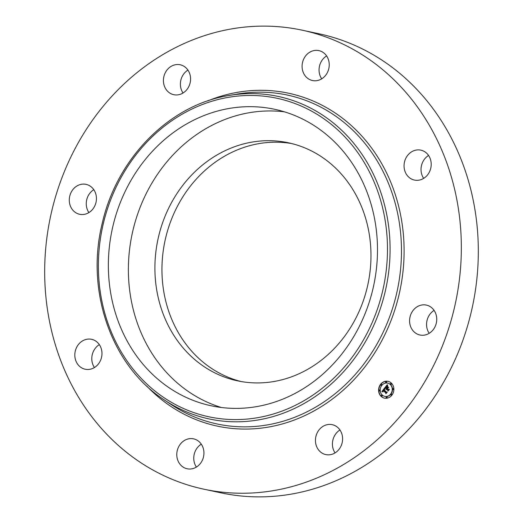 <?xml version="1.0" encoding="UTF-8"?>
<svg xmlns="http://www.w3.org/2000/svg" width="523" height="523" viewBox="0 0 523 523"><rect width="100%" height="100%" fill="white"/><g stroke="black" fill="none" stroke-linecap="round" stroke-linejoin="round"><path stroke-width="0.78" d="M221.347 407.489A151.605 133.731 102.1 0 1 128.684 259.382A151.605 133.731 102.1 0 1 284.512 111.85M270.221 140.7A121.715 107.372 102.1 0 1 288.369 142.779A121.715 107.372 102.1 0 1 369.722 274.045A121.715 107.372 102.1 0 1 255.662 382.921A121.715 107.372 102.1 0 1 237.514 380.836A121.715 107.372 102.1 0 1 156.161 249.576A121.715 107.372 102.1 0 1 270.221 140.7M241.051 381.522A121.715 107.372 102.1 0 1 163.496 249.059A121.715 107.372 102.1 0 1 277.268 142.204A121.715 107.372 102.1 0 1 291.88 143.596M302.052 30.157L319.023 33.786A234.703 207.043 102.1 0 1 475.897 286.905A234.703 207.043 102.1 0 1 255.956 496.85A234.703 207.043 102.1 0 1 220.948 492.843L203.977 489.214A234.703 207.043 102.1 0 1 47.103 236.095A234.703 207.043 102.1 0 1 267.044 26.15A234.703 207.043 102.1 0 1 302.052 30.157A234.703 207.043 102.1 0 1 458.919 283.276A234.703 207.043 102.1 0 1 238.978 493.222A234.703 207.043 102.1 0 1 203.977 489.214M423.669 178.376A15.298 13.493 102.1 0 1 421.054 168.484A15.298 13.493 102.1 0 1 428.566 155.462M429.206 333.321A15.298 13.493 102.1 0 1 431.207 312.741A15.298 13.493 102.1 0 1 434.097 310.407M335.066 452.905A15.298 13.493 102.1 0 1 339.963 429.991M196.4 467.078A15.298 13.493 102.1 0 1 201.296 444.164M94.434 367.538A15.298 13.493 102.1 0 1 91.819 357.654A15.298 13.493 102.1 0 1 99.331 344.624M88.903 212.593A15.298 13.493 102.1 0 1 90.904 192.013A15.298 13.493 102.1 0 1 93.794 189.679M183.037 93.009A15.298 13.493 102.1 0 1 187.934 70.095M321.704 78.836A15.298 13.493 102.1 0 1 326.6 55.922M325.894 54.974A15.298 13.493 102.1 0 1 327.274 72.782A15.298 13.493 102.1 0 1 312.466 80.529A15.298 13.493 102.1 0 1 305.439 76.155A15.298 13.493 102.1 0 1 304.053 58.347A15.298 13.493 102.1 0 1 318.86 50.607A15.298 13.493 102.1 0 1 325.894 54.974M177.912 64.519A15.298 13.493 102.1 0 1 180.193 64.78A15.298 13.493 102.1 0 1 190.418 81.274A15.298 13.493 102.1 0 1 176.081 94.964A15.298 13.493 102.1 0 1 173.799 94.702A15.298 13.493 102.1 0 1 163.575 78.202A15.298 13.493 102.1 0 1 177.912 64.519M73.926 188.385A15.298 13.493 102.1 0 1 86.06 184.364A15.298 13.493 102.1 0 1 96.049 194.948A15.298 13.493 102.1 0 1 91.793 210.259A15.298 13.493 102.1 0 1 79.666 214.286A15.298 13.493 102.1 0 1 69.67 203.702A15.298 13.493 102.1 0 1 73.926 188.385M74.848 354.025A15.298 13.493 102.1 0 1 91.59 339.309A15.298 13.493 102.1 0 1 101.946 354.516A15.298 13.493 102.1 0 1 85.197 369.231A15.298 13.493 102.1 0 1 74.848 354.025M180.128 464.398A15.298 13.493 102.1 0 1 178.748 446.59A15.298 13.493 102.1 0 1 193.556 438.843A15.298 13.493 102.1 0 1 200.584 443.216A15.298 13.493 102.1 0 1 201.97 461.025A15.298 13.493 102.1 0 1 187.162 468.771A15.298 13.493 102.1 0 1 180.128 464.398M328.111 454.853A15.298 13.493 102.1 0 1 325.829 454.598A15.298 13.493 102.1 0 1 315.604 438.097A15.298 13.493 102.1 0 1 329.941 424.408A15.298 13.493 102.1 0 1 332.223 424.669A15.298 13.493 102.1 0 1 342.447 441.17A15.298 13.493 102.1 0 1 328.111 454.853M432.096 330.987A15.298 13.493 102.1 0 1 419.969 335.008A15.298 13.493 102.1 0 1 409.973 324.423A15.298 13.493 102.1 0 1 414.229 309.113A15.298 13.493 102.1 0 1 426.356 305.086A15.298 13.493 102.1 0 1 436.352 315.67A15.298 13.493 102.1 0 1 432.096 330.987M404.083 164.863A15.298 13.493 102.1 0 1 420.825 150.14A15.298 13.493 102.1 0 1 431.181 165.346A15.298 13.493 102.1 0 1 414.432 180.069A15.298 13.493 102.1 0 1 404.083 164.863M108.666 255.106A151.605 133.731 102.1 0 1 274.595 109.274A151.605 133.731 102.1 0 1 377.181 259.957A151.605 133.731 102.1 0 1 211.246 405.789A151.605 133.731 102.1 0 1 108.666 255.106M381.051 396.323A8.603 7.59 102.1 0 1 379.502 386.092A8.603 7.59 102.1 0 1 388.033 381.326A8.603 7.59 102.1 0 1 391.413 383.156A8.603 7.59 102.1 0 1 392.969 393.388A8.603 7.59 102.1 0 1 384.438 398.153A8.603 7.59 102.1 0 1 381.051 396.323M388.151 381.352A8.603 7.59 -77.9 0 0 379.711 386.203A8.603 7.59 -77.9 0 0 381.293 396.375A8.603 7.59 -77.9 0 0 384.555 398.18M384.941 396.395A6.779 5.982 -77.9 0 0 385.059 396.421A6.779 5.982 -77.9 0 0 391.779 392.668A6.779 5.982 -77.9 0 0 390.557 384.608A6.779 5.982 -77.9 0 0 387.889 383.163A6.779 5.982 -77.9 0 0 387.772 383.137M381.234 385.359A0.523 0.458 -77.9 0 0 381.77 384.497A0.523 0.458 -77.9 0 0 381.444 384.379M390.884 384.372A0.523 0.458 -77.9 0 0 391.42 383.509A0.523 0.458 -77.9 0 0 391.093 383.392M385.974 382.633A0.523 0.458 -77.9 0 0 386.517 381.77A0.523 0.458 -77.9 0 0 386.19 381.653M391.269 395.153A0.523 0.458 -77.9 0 0 391.805 394.29A0.523 0.458 -77.9 0 0 391.479 394.172M393.074 389.563A0.523 0.458 -77.9 0 0 393.61 388.694A0.523 0.458 -77.9 0 0 393.283 388.576M381.62 396.14A0.523 0.458 -77.9 0 0 382.156 395.277A0.523 0.458 -77.9 0 0 381.829 395.159M379.423 390.956A0.523 0.458 -77.9 0 0 379.966 390.093A0.523 0.458 -77.9 0 0 379.639 389.975M386.523 397.879A0.523 0.458 -77.9 0 0 387.059 397.016A0.523 0.458 -77.9 0 0 386.732 396.898M390.315 384.555A6.779 5.982 102.1 0 1 391.537 392.616A6.779 5.982 102.1 0 1 384.817 396.369A6.779 5.982 102.1 0 1 382.15 394.924A6.779 5.982 102.1 0 1 380.927 386.863A6.779 5.982 102.1 0 1 387.654 383.111A6.779 5.982 102.1 0 1 390.315 384.555M384.555 388.099L384.974 389.243L384.281 389.119L383.653 389.74L386.288 392.374L386.817 392.296L385.784 393.61L385.817 392.923L383.372 390.544L383.104 391.766L383.189 390.361L382.666 391.23L382.96 391.897L381.868 391.57L384.555 388.099M384.856 388.066L385.163 389.236L384.856 388.066M384.634 389.21L384.013 389.74L386.477 392.152L387.295 392.139L386.02 393.61L387.105 392.237L386.425 392.257L383.869 389.759L384.536 389.197M384.765 387.837L387.118 384.85L387.478 386.039L386.595 386.079L385.726 387.072L386.876 388.19L386 387.027L387.19 386.072L386.124 387.02L387.072 387.942L387.36 386.641L388.386 387.648L387.079 388.393L388.314 389.596L388.929 389.543L387.811 390.956L387.863 390.171L386.811 389.145L386.549 389.674L386.628 388.968L386.32 389.674L386.425 388.766L385.386 387.759L384.765 387.837M387.438 384.778L387.7 386.052L387.438 384.778M387.608 386.517L388.667 387.55L387.608 386.517M387.948 387.759L387.484 388.347L388.53 389.374L389.465 389.387L388.033 391.06L389.269 389.485L388.504 389.472L387.36 388.354L387.948 387.759M385.386 387.759L386.66 388.818L386.281 389.047M386.628 388.968L386.955 389.177M386.811 389.145L388.079 390.616M388.864 389.622L388.314 389.596M387.608 386.889L387.654 387.563L387.072 387.942M387.17 385.137L385.078 387.798M384.634 388.36L382.11 391.622L382.947 391.884M381.868 391.57L382.581 391.753M383.189 390.361L383.516 390.576M383.372 390.544L386.039 393.283M386.745 392.394L386.288 392.374M387.255 392.198L386.477 392.152M389.426 389.432L388.53 389.374M381.529 384.444A0.523 0.458 102.1 0 1 380.901 385.242A0.523 0.458 102.1 0 1 381.529 384.444M391.178 383.457A0.523 0.458 102.1 0 1 390.55 384.255A0.523 0.458 102.1 0 1 391.178 383.457M386.275 381.718A0.523 0.458 102.1 0 1 385.647 382.516A0.523 0.458 102.1 0 1 386.275 381.718M391.564 394.237A0.523 0.458 102.1 0 1 390.936 395.035A0.523 0.458 102.1 0 1 391.564 394.237M393.374 388.641A0.523 0.458 102.1 0 1 392.74 389.439A0.523 0.458 102.1 0 1 393.374 388.641M381.287 396.022A0.523 0.458 102.1 0 1 381.914 395.225A0.523 0.458 102.1 0 1 381.287 396.022M379.097 390.838A0.523 0.458 102.1 0 1 379.724 390.04A0.523 0.458 102.1 0 1 379.097 390.838M386.19 397.761A0.523 0.458 102.1 0 1 386.817 396.964A0.523 0.458 102.1 0 1 386.19 397.761M233.186 419.57A162.856 143.655 102.1 0 1 98.703 254.923A162.856 143.655 102.1 0 1 252.661 95.487A162.856 143.655 102.1 0 1 387.144 260.134A162.856 143.655 102.1 0 1 233.186 419.57M253.577 93.617A164.908 145.472 102.1 0 1 389.753 260.336A164.908 145.472 102.1 0 1 233.853 421.786A164.908 145.472 102.1 0 1 164.215 399.886L171.145 404.508A168.164 148.342 102.1 0 1 167.693 402.128L171.145 404.508A168.164 148.342 102.1 0 0 242.162 426.84A168.164 148.342 102.1 0 0 401.141 262.206A168.164 148.342 102.1 0 0 262.271 92.192A168.164 148.342 102.1 0 0 237.475 94.055L229.257 95.441A164.908 145.472 102.1 0 1 253.577 93.617M207.677 100.926A170.217 150.153 102.1 0 1 263.187 90.316A170.217 150.153 102.1 0 1 403.756 262.409A170.217 150.153 102.1 0 1 242.835 429.056A170.217 150.153 102.1 0 1 146.754 386.066M164.215 399.886C111.523 365.969 85.275 290.853 102.286 223.164C116.969 157.92 169.91 104.567 229.257 95.441"/></g></svg>
